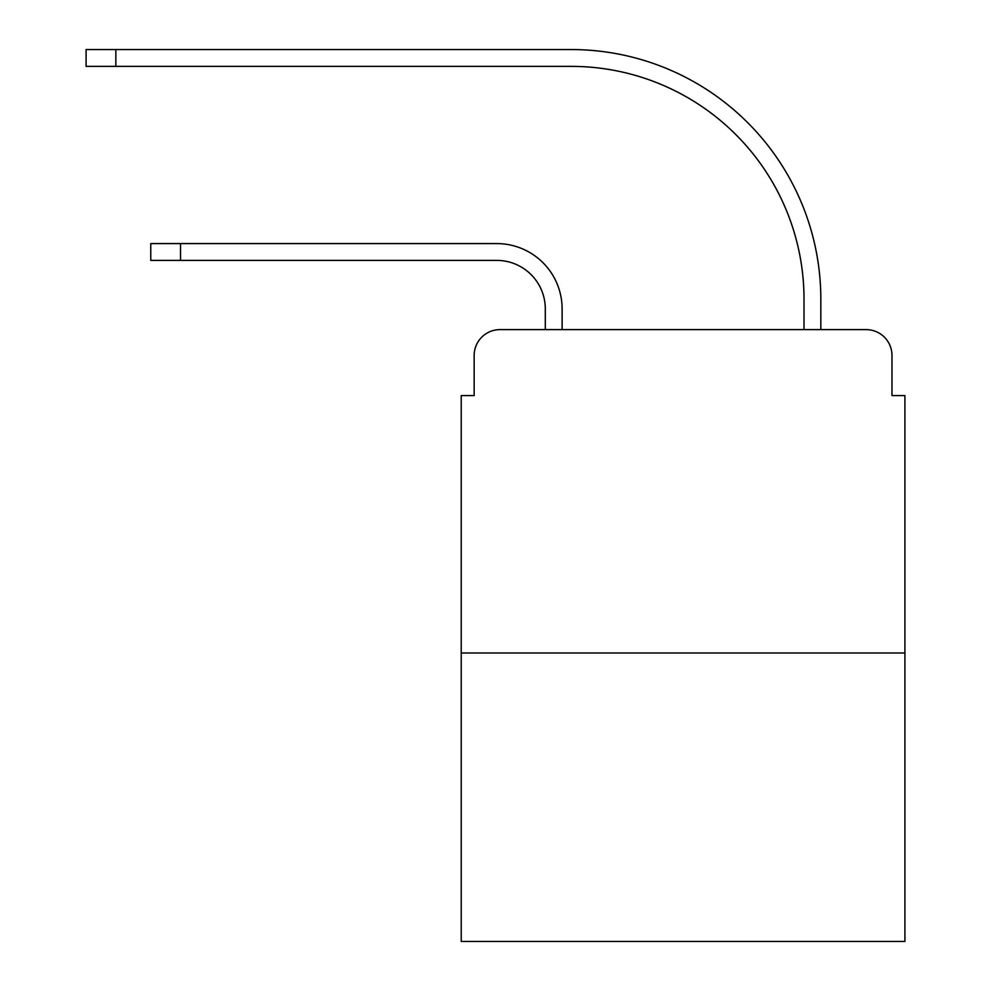 <?xml version="1.0" encoding="UTF-8"?>
<svg xmlns="http://www.w3.org/2000/svg" width="991" height="991" viewBox="0 0 991 991"><rect width="100%" height="100%" fill="white"/><g stroke="black" fill="none" stroke-linecap="round" stroke-linejoin="round"><path stroke-width="1.49" d="M474.156 355.472L474.156 395.57L474.156 355.472A25.865 25.865 0 0 1 500.021 329.607L545.298 329.607L545.298 308.907A48.509 48.509 0 0 0 496.788 260.398A48.509 48.509 0 0 1 545.298 308.907A48.509 48.509 0 0 0 496.788 260.398A48.509 48.509 0 0 1 545.298 308.907A48.509 48.509 0 0 0 496.788 260.398A48.509 48.509 0 0 1 545.298 308.907A48.509 48.509 0 0 0 496.788 260.398A48.509 48.509 0 0 1 545.298 308.907A48.509 48.509 0 0 0 496.788 260.398A48.509 48.509 0 0 1 545.298 308.907A48.509 48.509 0 0 0 496.788 260.398A48.509 48.509 0 0 1 545.298 308.907A48.509 48.509 0 0 0 496.788 260.398A48.509 48.509 0 0 1 545.298 308.907M904.907 652.995L461.224 652.995L461.224 941.45L904.907 941.45L904.907 395.57L891.974 395.57L891.974 355.472A25.865 25.865 0 0 0 866.097 329.607L500.021 329.607M461.224 652.995L461.224 395.57L474.156 395.57M562.12 329.607L562.12 308.907L562.12 329.607L562.12 308.907L562.12 329.607L562.12 308.907L562.12 329.607L562.12 308.907L562.12 329.607L562.12 308.907L562.12 329.607L562.12 308.907L562.12 329.607L562.12 308.907L562.12 329.607L582.163 329.607M783.955 329.607L804.011 329.607L804.011 299.208A232.835 232.835 0 0 0 571.175 66.372A232.835 232.835 0 0 1 804.011 299.208A232.835 232.835 0 0 0 571.175 66.372A232.835 232.835 0 0 1 804.011 299.208A232.835 232.835 0 0 0 571.175 66.372A232.835 232.835 0 0 1 804.011 299.208A232.835 232.835 0 0 0 571.175 66.372A232.835 232.835 0 0 1 804.011 299.208A232.835 232.835 0 0 0 571.175 66.372A232.835 232.835 0 0 1 804.011 299.208A232.835 232.835 0 0 0 571.175 66.372A232.835 232.835 0 0 1 804.011 299.208A232.835 232.835 0 0 0 571.175 66.372A232.835 232.835 0 0 1 804.011 299.208M820.833 329.607L820.833 299.208L820.833 329.607L820.833 299.208L820.833 329.607L820.833 299.208L820.833 329.607L820.833 299.208L820.833 329.607L820.833 299.208L820.833 329.607L820.833 299.208L820.833 329.607L820.833 299.208L820.833 329.607L866.097 329.607M891.974 395.57L891.974 355.472M150.768 243.588L180.523 243.588L180.523 260.398L150.768 260.398L150.768 243.588M180.523 260.398L496.788 260.398M562.12 308.907A65.319 65.319 0 0 0 496.788 243.588L180.523 243.588M86.093 49.55L115.848 49.55L115.848 66.372L86.093 66.372L86.093 49.55M820.833 299.208A249.658 249.658 0 0 0 571.175 49.55L115.848 49.55M115.848 66.372L571.175 66.372"/></g></svg>
